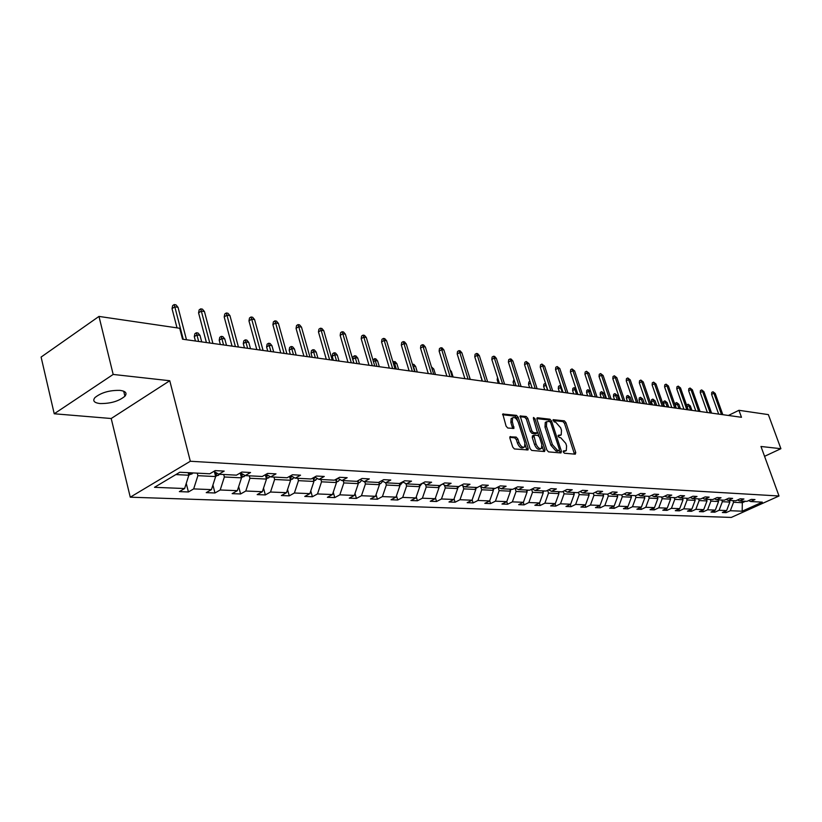 <?xml version="1.0" encoding="UTF-8"?>
<svg xmlns="http://www.w3.org/2000/svg" width="822" height="822" viewBox="0 0 822 822"><rect width="100%" height="100%" fill="white"/><g stroke="black" fill="none" stroke-linecap="round" stroke-linejoin="round"><path stroke-width="1.23" d="M563.286 451.997L564.406 453.241L575.297 454.176L575.76 452.583L565.906 422.621L564.344 420.843L553.124 419.682L554.182 421.933L555.61 422.097L560.666 427.81L561.477 430.317L561.21 434.93L558.23 435.28L558.169 436.297L559.279 437.54L560.696 437.684L565.762 443.377L566.584 445.904L566.286 450.61L563.358 450.959L563.286 451.997M99.955 403.551C110.528 403.684 118.851 401.239 124.923 396.214C127.318 393.111 125.674 391.169 120.012 390.378C109.511 390.162 101.147 392.577 94.92 397.612C92.424 400.817 94.098 402.801 99.955 403.551M510.472 436.523L509.897 438.177L512.723 447.086L514.418 448.956L528.032 449.942L528.135 448.432L518.148 417.216L516.493 415.367L502.787 414.021L506.085 426.145L507.77 428.015L513.925 428.437L512.342 421.707L512.589 417.823C514.644 416.867 516.545 418.377 518.302 422.354L524.878 442.935L524.6 446.942C522.545 447.856 520.655 446.336 518.929 442.39L517.829 438.927L516.154 437.078L509.897 436.831M169.764 380.74L113.179 374.442L98.979 316.419L41.1 357.077L54.231 413.774L111.206 418.511L130.266 497.187L190.324 461.255L169.764 380.74L111.206 418.511M764.563 456.323L780.9 448.699L760.977 446.48L779.009 495.995L190.324 461.255M780.9 448.699L768.365 414.617L738.937 410.301L728.395 415.459M98.979 316.419L179.71 328.266L182.546 339.209L741.475 417.288L738.937 410.301M546.897 450.076L548.521 451.884L560.953 452.943L561.436 451.34L551.541 420.998L549.949 419.199L537.485 417.771L536.961 419.343L546.897 450.076M544.513 451.535L531.721 450.435L530.067 448.607L520.172 415.994L526.162 416.477L527.796 418.306L531.824 430.82L533.457 432.649L537.516 432.875L533.416 418.449L533.478 417.453L534.927 418.624L545.027 449.911L544.513 451.535M113.179 374.442L54.231 413.774M179.771 472.249L209.754 473.791L215.169 470.616L224.18 471.098L218.775 474.253L236.479 475.157L241.863 472.044L250.546 472.516L245.172 475.609L262.249 476.483L267.602 473.431L275.987 473.873L270.633 476.914L287.125 477.757L292.447 474.756L300.533 475.198L295.221 478.178L311.137 478.99L316.439 476.051L324.248 476.462L318.967 479.39L334.349 480.182L339.609 477.294L347.161 477.695L341.911 480.572L356.789 481.332L362.019 478.496L369.325 478.887L364.105 481.713L378.5 482.452L383.699 479.658L390.769 480.038L385.58 482.812L399.523 483.521L404.681 480.778L411.524 481.147L406.376 483.881L419.867 484.569L424.995 481.877L431.622 482.226L426.515 484.908L439.585 485.586L444.681 482.925L451.103 483.274L446.027 485.915L458.707 486.562L463.762 483.953L469.989 484.281L464.944 486.881L477.243 487.518L482.257 484.949L488.309 485.268L483.305 487.826L495.234 488.432L500.218 485.905L506.085 486.223L501.112 488.741L512.692 489.337L517.644 486.84L523.337 487.148L518.405 489.624L529.656 490.2L534.567 487.754L540.095 488.052L535.204 490.487L546.137 491.053L551.007 488.628L556.381 488.926L551.521 491.32L562.145 491.875L566.985 489.491L572.215 489.768L567.386 492.142L577.722 492.666L582.521 490.323L587.607 490.6L582.819 492.933L592.868 493.447L597.635 491.135L602.588 491.402L597.83 493.703L607.612 494.207L612.339 491.926L617.158 492.183L612.441 494.454L621.966 494.936L626.662 492.686L631.347 492.943L626.662 495.183L635.94 495.656L640.595 493.436L645.167 493.683L640.513 495.892L649.544 496.354L654.178 494.166L658.628 494.402L654.004 496.58L662.82 497.033L667.402 494.875L671.738 495.111L667.166 497.259L675.746 497.7L680.308 495.574L684.531 495.8L679.989 497.916L688.353 498.348L692.874 496.241L697.005 496.467L692.494 498.553L700.652 498.975L705.142 496.899L709.17 497.115L704.69 499.18L712.653 499.591L717.113 497.546L721.038 497.752L716.589 499.797L724.367 500.197L728.795 498.173L732.628 498.379L728.21 500.393L735.803 500.783L740.19 498.779L743.941 498.985L739.553 500.968L746.972 501.348L751.329 499.375L754.986 499.581L750.64 501.543L762.313 502.139L742.174 511.202L730.326 510.719L726.062 512.651L722.343 512.507L726.617 510.565L719.106 510.267L714.811 512.209L710.999 512.065L715.304 510.113L707.608 509.794L703.283 511.767L699.378 511.623L703.714 509.64L695.833 509.321L691.477 511.315L687.48 511.161L691.847 509.157L683.781 508.828L679.393 510.852L675.294 510.688L679.691 508.664L671.42 508.325L667.002 510.37L662.809 510.215L667.238 508.15L658.761 507.811L654.312 509.887L650.007 509.722L654.476 507.636L645.784 507.287L641.294 509.383L636.886 509.219L641.386 507.102L632.478 506.742L627.957 508.869L623.436 508.695L627.957 506.558L618.822 506.188L614.27 508.345L609.626 508.171L614.188 506.003L604.807 505.612L600.224 507.801L595.457 507.626L600.05 505.427L590.422 505.037L585.809 507.246L580.918 507.061L585.541 504.831L575.647 504.431L571.002 506.681L565.978 506.486L570.643 504.225L560.481 503.814L555.795 506.095L550.637 505.9L555.323 503.609L544.883 503.177L540.167 505.499L534.865 505.294L539.592 502.961L528.854 502.53L524.107 504.872L518.651 504.667L523.409 502.304L512.373 501.862L507.585 504.246L501.975 504.03L506.773 501.636L495.409 501.173L490.59 503.588L484.816 503.362L489.645 500.937L477.952 500.464L473.102 502.92L467.163 502.684L472.023 500.218L459.981 499.725L455.1 502.221L448.976 501.985L453.867 499.478L441.465 498.975L436.544 501.512L430.245 501.266L435.167 498.718L422.385 498.204L417.432 500.773L410.928 500.526L415.891 497.937L402.708 497.402L397.725 500.012L391.025 499.755L396.009 497.125L382.415 496.58L377.401 499.231L370.475 498.964L375.5 496.293L361.464 495.728L356.419 498.43L349.278 498.153L354.333 495.43L339.835 494.844L334.76 497.598L327.382 497.31L332.468 494.546L317.498 493.94L312.391 496.735L304.767 496.437L309.884 493.632L294.399 492.995L289.262 495.841L281.381 495.543L286.518 492.676L270.51 492.029L265.342 494.926L257.183 494.608L262.362 491.7L245.788 491.022L240.589 493.971L232.153 493.642L237.353 490.683L220.193 489.984L214.974 492.984L206.23 492.645L211.449 489.624L193.663 488.905L188.423 491.967L179.36 491.618L184.611 488.535L154.505 487.312L179.771 472.249M130.266 497.187L731.272 517.428L779.009 495.995M214.367 471.612L215.641 476.555L197.886 475.671L197.239 473.143M197.886 475.671L193.663 488.905M215.641 476.555L211.449 489.624M213.915 471.345L218.775 474.253M240.23 472.989L241.514 477.839L224.365 476.986L223.718 474.51M224.365 476.986L220.193 489.984M241.514 477.839L237.353 490.683M240.486 472.845L245.172 475.609M265.311 474.736L266.482 479.082L249.929 478.26L249.282 475.815M249.929 478.26L245.788 491.022M266.482 479.082L262.362 491.7M266.112 474.273L270.633 476.914M289.55 476.39L290.608 480.274L274.62 479.483L273.973 477.089M274.62 479.483L270.51 492.029M290.608 480.274L286.518 492.676M290.854 475.661L295.221 478.178M312.987 477.962L313.932 481.435L298.468 480.665L297.821 478.312M298.468 480.665L294.399 492.995M313.932 481.435L309.884 493.632M314.744 476.986L318.967 479.39M335.623 479.483L336.486 482.555L321.536 481.815L320.888 479.493M321.536 481.815L317.498 493.94M336.486 482.555L332.468 494.546M337.832 478.27L341.911 480.572M357.539 480.932L358.31 483.634L343.843 482.925L343.195 480.634M343.843 482.925L339.835 494.844M358.31 483.634L354.333 495.43M360.159 479.503L364.105 481.713M378.757 482.309L379.445 484.692L365.43 483.994L364.793 481.743M365.43 483.994L361.464 495.728M379.445 484.692L375.5 496.293M381.757 480.695L385.58 482.812M399.276 483.511L399.924 485.699L386.35 485.031L385.703 482.812M386.35 485.031L382.415 496.58M399.924 485.699L396.009 497.125M402.667 481.856L406.376 483.881M419.128 484.528L419.765 486.686L406.602 486.038L405.893 483.613M406.602 486.038L402.708 497.402M419.765 486.686L415.891 497.937M422.919 482.966L426.515 484.908M438.373 485.514L439.01 487.641L426.248 487.014L425.447 484.333M426.248 487.014L422.385 498.204M439.01 487.641L435.167 498.718M442.544 484.045L446.027 485.915M457.042 486.48L457.679 488.566L445.298 487.96L444.414 485.052M445.298 487.96L441.465 498.975M457.679 488.566L453.867 499.478M461.563 485.083L464.944 486.881M475.157 487.405L475.794 489.47L463.772 488.874L462.827 485.751M463.772 488.874L459.981 499.725M475.794 489.47L472.023 500.218M480.017 486.09L483.305 487.826M492.758 488.309L493.385 490.344L481.723 489.768L480.695 486.449M481.723 489.768L477.952 500.464M493.385 490.344L489.645 500.937M497.927 487.066L501.112 488.741M509.846 489.182L510.483 491.196L499.139 490.631L498.05 487.138M499.139 490.631L495.409 501.173M510.483 491.196L506.773 501.636L507.585 504.246M515.312 488.021L518.405 489.624M526.46 490.035L527.087 492.018L516.072 491.474L515.024 488.155M516.072 491.474L512.373 501.862M527.087 492.018L523.409 502.304M532.194 488.936L535.204 490.487M542.612 490.868L543.239 492.82L532.522 492.286L531.557 489.254M532.522 492.286L528.854 502.53M543.239 492.82L539.592 502.961M548.603 489.83L551.521 491.32M558.323 491.669L558.939 493.601L548.521 493.077L547.627 490.302M548.521 493.077L544.883 503.177M558.939 493.601L555.323 503.609M564.55 490.693L567.386 492.142M573.602 492.46L574.218 494.351L564.077 493.847L563.255 491.32M564.077 493.847L560.481 503.814M574.218 494.351L570.643 504.225M580.055 491.535L582.819 492.933M588.48 493.221L589.097 495.091L579.222 494.608L578.472 492.306M579.222 494.608L575.647 504.431M589.097 495.091L585.541 504.831M595.138 492.347L597.83 493.703M602.958 493.96L603.574 495.81L593.957 495.337L593.279 493.251M593.957 495.337L590.422 505.037M603.574 495.81L600.05 505.427M609.821 493.138L612.441 494.454M617.065 494.69L617.682 496.509L608.311 496.046L607.694 494.166M608.311 496.046L604.807 505.612M617.682 496.509L614.188 506.003M624.114 493.909L626.662 495.183M630.813 495.389L631.419 497.197L622.295 496.745L621.689 494.926M622.295 496.745L618.822 506.188M631.419 497.197L627.957 506.558M638.026 494.659L640.513 495.892M644.212 496.077L644.818 497.855L635.92 497.413L635.314 495.625M635.92 497.413L632.478 506.742M644.818 497.855L641.386 507.102M651.589 495.389L654.004 496.58M657.271 496.755L657.877 498.512L649.205 498.081L648.599 496.303M649.205 498.081L645.784 507.287M657.877 498.512L654.476 507.636M664.803 496.098L667.166 497.259M670.012 497.402L670.608 499.139L662.152 498.718L661.556 496.971M662.152 498.718L658.761 507.811M670.608 499.139L667.238 508.15M677.677 496.796L679.989 497.916M682.445 498.04L683.041 499.755L674.79 499.344L674.194 497.618M674.79 499.344L671.42 508.325M683.041 499.755L679.691 508.664M690.244 497.464L692.494 498.553M694.569 498.666L695.165 500.362L687.11 499.961L686.524 498.255M687.11 499.961L683.781 508.828M695.165 500.362L691.847 509.157M702.491 498.122L704.69 499.18M706.417 499.273L707.002 500.947L699.142 500.557L698.556 498.872M699.142 500.557L695.833 509.321M707.002 500.947L703.714 509.64M714.452 498.769L716.589 499.797M717.976 499.868L718.562 501.523L710.886 501.143L710.3 499.468M710.886 501.143L707.608 509.794M718.562 501.523L715.304 510.113M726.124 499.396L728.21 500.393M729.268 500.444L729.854 502.078L722.353 501.708L721.767 500.064M722.353 501.708L719.106 510.267M729.854 502.078L726.617 510.565M737.519 500.002L739.553 500.968M741.752 501.081L742.328 502.704L733.553 502.263L732.977 500.639M733.553 502.263L730.326 510.719M742.174 511.202L742.328 502.704L745.472 501.276M175.867 474.582L188.834 475.229L188.187 472.681M748.647 500.598L750.64 501.543M188.834 475.229L184.611 488.535M725.507 511.068L726.062 512.651M714.236 510.596L714.811 512.209M702.697 510.102L703.283 511.767M690.881 509.599L691.477 511.315M678.777 509.085L679.393 510.852M666.385 508.551L667.002 510.37M653.675 508.006L654.312 509.887M640.646 507.451L641.294 509.383M627.289 506.876L627.957 508.869M613.582 506.29L614.27 508.345M599.526 505.674L600.224 507.801M585.089 505.057L585.809 507.246M570.263 504.41L571.002 506.681M555.035 503.742L555.795 506.095M539.396 503.064L540.167 505.499M523.306 502.355L524.107 504.872M489.717 500.752L490.59 503.588M472.157 499.827L473.102 502.92M454.083 498.872L455.1 502.221M435.465 497.875L436.544 501.512M416.271 496.837L417.432 500.773M396.481 495.758L397.725 500.012M376.075 494.628L377.401 499.231M355.001 493.447L356.419 498.43M333.249 492.214L334.76 497.598M310.778 490.919L312.391 496.735M287.546 489.563L289.262 495.841M263.523 488.134L265.342 494.926M238.668 486.634L240.589 493.971M212.919 485.052L214.974 492.984M186.245 483.387L188.423 491.967M563.214 451.699L565.577 450.97M560.481 435.311L558.097 436.03M574.465 454.104L564.488 423.361L562.926 421.594L553.011 420.463M551.541 420.998L550.124 421.737L548.521 419.95L536.828 418.624M560.121 452.871L559.392 450.251M559.032 450.466L559.371 449.346L550.678 422.672L549.569 421.419L546.692 421.676L546.435 426.269L552.384 444.589L557.511 450.333L559.032 450.466L557.922 451.031M546.044 422.015L545.263 422.436L544.986 427.029L546.435 426.269M557.573 451.206L556.062 451.073L550.935 445.329L544.986 427.029M519.956 416.703L524.713 417.247L526.162 416.477M537.259 433.009L535.625 433.78L532.009 433.41L530.365 431.581L526.347 419.076L524.713 417.247M537.711 432.485L538.883 436.112M542.15 446.254L543.568 450.662L545.027 449.911M536.016 443.87C537.701 447.723 539.53 449.223 541.523 448.38L541.79 444.404L539.479 437.232L537.855 435.413L533.797 435.198L536.016 443.87L534.557 444.63C536.232 448.483 538.071 449.983 540.064 449.131L540.855 448.73M532.605 435.824L532.245 437.427L533.704 436.667M534.557 444.63L532.245 437.427M543.702 451.463L543.568 450.662M523.871 447.322L523.131 447.702C521.066 448.617 519.175 447.096 517.459 443.161L516.36 439.698L514.685 437.849L509.774 437.376M511.901 418.193L511.12 418.603L510.883 422.487L512.342 421.707M512.692 428.519L510.883 422.487M517.531 420.587L516.699 417.997L515.034 416.148L502.571 414.73M526.799 450.014L525.217 444.671M686.853 405.873L686.935 404.845L688.158 404.229L690.346 405.934L688.98 405.739L690.552 410.178M688.158 404.229L688.98 405.739L687.13 406.664M690.346 405.934L691.918 410.363M721.49 414.504L713.866 393.255L711.605 394.396L711.76 392.382L713.013 391.755L713.866 393.255L715.212 393.471L722.826 414.689M711.605 394.396L718.675 414.103M713.013 391.755L715.212 393.471M675.252 405.205L675.417 403.191L676.66 402.564L678.88 404.28L677.482 404.085L675.252 405.205L676.301 408.185M676.66 402.564L679.054 408.575M678.88 404.28L680.452 408.77M663.467 403.53L663.642 401.485L664.885 400.848L667.135 402.595L665.707 402.39L663.467 403.53L664.515 406.541M664.885 400.848L667.3 406.931M667.135 402.595L668.718 407.126M710.208 412.921L702.543 391.447L700.262 392.587L700.426 390.553L701.69 389.916L702.543 391.447L703.909 391.662L711.575 413.117M700.262 392.587L707.372 412.531M701.69 389.916L703.909 391.662M698.649 411.308L690.942 389.587L688.651 390.748L688.815 388.693L690.09 388.046L690.942 389.587L692.35 389.813L700.056 411.503M688.651 390.748L695.792 410.908M690.09 388.046L692.35 389.813M651.404 401.804L651.589 399.739L652.843 399.102L655.124 400.859L653.665 400.653L651.404 401.804L652.463 404.856M652.843 399.102L655.257 405.246M655.124 400.859L656.716 405.452M686.822 409.654L679.075 387.676L676.763 388.857L676.938 386.772L678.222 386.124L679.075 387.676L680.513 387.912L688.25 409.859M676.763 388.857L683.945 409.253M678.222 386.124L680.513 387.912M682.609 498.512L683.123 498.081M639.054 400.047L639.249 397.961L640.513 397.303L642.825 399.091L641.324 398.876L639.054 400.047L640.112 403.129M640.513 397.303L642.927 403.52M642.825 399.091L644.427 403.736M674.708 407.959L666.919 385.724L664.587 386.926L664.772 384.819L666.067 384.151L666.919 385.724L668.389 385.96L676.177 408.164M664.587 386.926L671.81 407.558M666.067 384.151L668.389 385.96M670.187 497.916L670.773 497.444M626.405 398.249L626.6 396.132L627.874 395.474L630.227 397.283L628.696 397.057L626.405 398.249L627.474 401.362M627.874 395.474L630.31 401.763M630.227 397.283L631.841 401.979M662.296 406.232L654.466 383.73L652.123 384.943L652.308 382.816L653.613 382.138L654.466 383.73L655.977 383.977L663.796 406.438M652.123 384.943L659.378 405.821M653.613 382.138L655.977 383.977M657.466 497.32L658.114 496.796M613.448 396.399L613.654 394.262L614.938 393.594L617.322 395.423L615.76 395.197L613.448 396.399L614.517 399.554M614.938 393.594L617.373 399.954M617.322 395.423L618.945 400.17M644.417 496.694L645.126 496.128M600.173 394.509L600.389 392.341L601.683 391.662L604.108 393.522L602.495 393.286L600.173 394.509L601.252 397.704M601.683 391.662L604.119 398.105M604.108 393.522L605.732 398.331M631.039 496.067L631.82 495.44M586.569 392.567L586.795 390.378L588.09 389.69L590.556 391.57L588.901 391.334L586.569 392.567L587.648 395.803M588.09 389.69L590.535 396.204M590.556 391.57L592.189 396.43M617.312 495.409L618.175 494.741M576.263 389.515L574.968 389.33L572.615 390.584L573.694 393.851M572.615 390.584L572.852 388.364L574.157 387.665L576.612 394.262M574.157 387.665L576.058 388.888M603.214 494.741L604.16 494.022M561.405 387.378L558.302 388.539L559.392 391.858M558.302 388.539L558.549 386.299L559.864 385.59L562.32 392.258M559.864 385.59L560.881 385.785M588.747 494.053L589.775 493.292M546.147 385.179L543.619 386.443L544.719 389.803M543.619 386.443L543.876 384.172L545.202 383.463L547.668 390.214M573.89 493.344L575.01 492.532M530.56 383.206L528.556 384.306L529.656 387.696M528.556 384.306L528.823 382.004L529.964 381.377M558.693 492.584L559.844 491.751M514.572 381.274L513.082 382.096L514.192 385.539M513.082 382.096L513.976 379.425M542.931 491.854L544.256 490.95M498.132 379.312L497.197 379.836L498.307 383.319M497.495 377.473L497.197 379.836M526.789 491.083L528.227 490.128M481.23 377.308L481.99 381.038M480.88 377.504L480.993 376.568M510.195 490.282L511.746 489.285M468.468 373.856L470.287 379.404M493.118 489.47L494.793 488.412M450.107 370.023L451.432 371.544L453.128 377.01M451.432 371.544L450.538 371.421M475.537 488.628L477.438 487.415M431.478 366.931L433.769 369.006L435.465 374.534M433.769 369.006L432.033 368.749M457.433 487.765L459.878 485.956M412.449 364.29L413.856 364.372L415.593 366.386L413.374 366.067L415.079 371.688M412.623 364.187L413.045 366.263M415.593 366.386L417.288 371.996M649.575 404.455L641.705 381.685L639.341 382.908L639.547 380.761L640.852 380.072L641.705 381.685L643.246 381.932L651.116 404.671M639.341 382.908L646.637 404.044M640.852 380.072L643.246 381.932M636.536 402.626L628.625 379.589L626.251 380.833L626.456 378.654L627.772 377.956L628.625 379.589L630.207 379.836L638.119 402.852M626.251 380.833L633.577 402.215M627.772 377.956L630.207 379.836M623.168 400.766L615.216 377.432L612.822 378.695L613.037 376.497L614.363 375.788L615.216 377.432L616.839 377.699L624.792 400.992M612.822 378.695L620.189 400.345M614.363 375.788L616.839 377.699M609.451 398.845L601.457 375.233L599.053 376.507L599.279 374.277L600.615 373.568L601.457 375.233L603.122 375.5L611.116 399.081M599.053 376.507L606.461 398.423M600.615 373.568L603.122 375.5M595.385 396.882L587.35 372.962L584.925 374.267L585.161 372.006L586.507 371.277L587.35 372.962L589.055 373.239L597.091 397.118M584.925 374.267L592.364 396.461M586.507 371.277L589.055 373.239M580.938 394.858L572.862 370.64L570.427 371.965L570.673 369.674L572.03 368.934L572.862 370.64L574.619 370.928L582.695 395.105M570.427 371.965L577.907 394.437M572.03 368.934L574.619 370.928M566.111 392.793L557.994 368.256L555.538 369.602L555.795 367.28L557.162 366.53L557.994 368.256L559.803 368.544L567.91 393.039M555.538 369.602L563.049 392.361M557.162 366.53L559.803 368.544M550.874 390.666L542.726 365.811L540.249 367.167L540.527 364.824L541.904 364.064L542.726 365.811L544.585 366.109L552.723 390.923M540.249 367.167L547.801 390.234M541.904 364.064L544.585 366.109M535.225 388.477L527.046 363.293L524.549 364.68L524.837 362.297L526.214 361.526L527.046 363.293L528.947 363.601L537.126 388.744M524.549 364.68L532.132 388.046M526.214 361.526L528.947 363.601M519.144 386.227L510.924 360.704L508.407 362.112L508.705 359.697L510.102 358.916L510.924 360.704L512.877 361.022L521.097 386.504M508.407 362.112L516.021 385.795M510.102 358.916L511.192 359.091L512.877 361.022M502.602 383.915L494.351 358.053L491.823 359.471L492.131 357.036L493.529 356.234L494.351 358.053L496.365 358.371L504.605 384.203M491.823 359.471L499.457 383.484M493.529 356.234L494.649 356.419L496.365 358.371M485.586 381.542L477.294 355.32L474.756 356.769L475.075 354.282L476.493 353.481L477.294 355.32L479.37 355.649L487.652 381.829M474.756 356.769L482.422 381.1M476.493 353.481L477.644 353.666L479.37 355.649M468.067 379.096L459.755 352.504L457.196 353.974L457.535 351.467L458.953 350.645L459.755 352.504L461.892 352.844L470.205 379.394M457.196 353.974L464.892 378.654M458.953 350.645L460.145 350.84L461.892 352.844M450.045 376.579L441.702 349.607L439.123 351.107L439.472 348.559L440.911 347.727L441.702 349.607L443.901 349.956L452.234 376.877M439.123 351.107L446.849 376.127M440.911 347.727L442.123 347.922L443.901 349.956M438.784 486.881L441.661 484.497M392.957 361.999L395.125 361.649L396.882 363.694L394.601 363.365L396.307 369.068M393.851 361.464L394.601 363.365L393.543 363.982M396.882 363.694L398.588 369.386M419.549 485.966L422.816 483.017M373.013 360.18L374.524 358.659L375.839 358.844L377.617 360.92L375.264 360.581L376.969 366.365M374.524 358.659L375.264 360.581L373.445 361.659M377.617 360.92L379.322 366.694M399.728 485.021L403.109 482.093M352.782 359.255L353.193 356.614L354.621 355.762L355.967 355.957L357.765 358.063L355.34 357.714L352.782 359.255L353.912 363.149M354.621 355.762L357.056 363.581M357.765 358.063L359.481 363.92M379.271 484.055L380.709 483.552L382.744 481.24M378.901 482.791L379.764 481.774M332.232 356.327L332.663 353.655L334.092 352.782L335.479 352.977L337.297 355.114L334.801 354.755L332.232 356.327L333.362 360.272M334.092 352.782L336.527 360.714M337.297 355.114L339.024 361.063M358.145 483.059L359.769 482.493L361.701 480.367M357.786 481.784L359.07 480.099M311.035 353.306L311.487 350.593L312.925 349.699L314.364 349.915L316.203 352.083L313.624 351.713L311.035 353.306L312.175 357.313M312.925 349.699L315.35 357.755M316.203 352.083L317.919 358.115M336.342 482.031L338.15 481.394L339.969 479.473M335.972 480.736L337.616 478.394M289.169 350.182L289.642 347.429L291.091 346.535L292.57 346.75L294.43 348.949L291.779 348.569L289.169 350.182L290.31 354.261M291.091 346.535L293.495 354.703M294.43 348.949L296.156 355.073M431.478 373.979L423.104 346.627L420.515 348.148L420.885 345.559L422.323 344.716L423.104 346.627L425.364 346.987L433.728 374.298M420.515 348.148L428.262 373.527M422.323 344.716L423.577 344.921L425.364 346.987M412.346 371.308L403.951 343.545L401.331 345.096L401.722 342.476L403.17 341.613L403.951 343.545L406.274 343.925L414.668 371.636M401.331 345.096L409.109 370.856M403.17 341.613L404.465 341.829L406.274 343.925M392.618 368.554L384.203 340.38L381.572 341.962L381.973 339.301L383.432 338.428L384.203 340.38L386.607 340.77L395.012 368.883M381.572 341.962L389.361 368.102M383.432 338.428L384.768 338.643L386.607 340.77M372.274 365.708L363.838 337.112L361.197 338.726L361.618 336.023L363.088 335.129L363.838 337.112L366.314 337.513L374.75 366.057M361.197 338.726L369.006 365.256M363.088 335.129L364.465 335.355L366.314 337.513M351.282 362.779L342.825 333.742L340.164 335.386L340.616 332.643L342.086 331.739L342.825 333.742L345.384 334.153L353.83 363.139M340.164 335.386L347.994 362.317M342.086 331.739L343.514 331.965L345.384 334.153M329.612 359.748L321.145 330.269L318.463 331.934L318.936 329.16L320.416 328.225L321.145 330.269L323.786 330.691L332.242 360.118M318.463 331.934L326.303 359.286M320.416 328.225L321.885 328.461L323.786 330.691M313.798 480.973L317.498 478.558M313.439 479.647L315.186 477.243M266.605 346.966L267.099 344.171L268.547 343.257L270.078 343.473L271.959 345.713L269.215 345.322L266.605 346.966L267.736 351.107M268.547 343.257L270.941 351.549M271.959 345.713L273.685 351.939M290.505 479.884L294.255 477.613M290.125 478.527L291.913 476.267M290.053 476.113L289.683 476.883M243.291 343.647L243.815 340.811L245.275 339.876L246.847 340.103L248.758 342.373L245.922 341.962L243.291 343.647L244.432 347.85M245.275 339.876L247.648 348.302M248.758 342.373L250.484 348.692M266.4 478.764L270.191 476.657M266.02 477.356L267.828 475.28M266.194 474.325L265.588 475.743M219.207 340.216L219.751 337.328L221.221 336.373L222.844 336.609L224.776 338.921L221.848 338.5L219.207 340.216L220.347 344.48M221.221 336.373L223.563 344.932M224.776 338.921L226.502 345.343M241.442 477.603L245.305 475.609M241.062 476.144L242.891 474.263M241.236 473.287L240.641 474.561M194.3 336.671L194.876 333.732L196.345 332.766L198.03 333.013L199.993 335.355L196.961 334.914L194.3 336.671L195.441 341.007M196.345 332.766L198.677 341.459M199.993 335.355L201.709 341.88M215.6 476.4L219.721 474.304M215.21 474.88L217.039 473.215M215.364 472.218L214.809 473.338M188.824 475.157L193.221 472.938M188.413 473.564L189.8 472.763M307.223 356.625L298.746 326.673L296.054 328.379L296.547 325.553L298.037 324.608L298.746 326.673L301.479 327.115L309.945 357.005M296.054 328.379L303.904 356.162M298.037 324.608L299.547 324.854L301.479 327.115M284.083 353.388L275.606 322.964L272.904 324.7L273.407 321.834L274.918 320.868L275.606 322.964L278.422 323.416L286.909 353.779M272.904 324.7L280.754 352.926M274.918 320.868L276.48 321.114L278.422 323.416M260.163 350.049L251.686 319.131L248.963 320.899L249.498 317.98L251.008 316.994L251.686 319.131L254.594 319.594L263.081 350.449M248.963 320.899L256.813 349.576M251.008 316.994L252.631 317.261L254.594 319.594M235.411 346.586L226.934 315.155L224.201 316.963L224.766 313.994L226.276 312.997L226.934 315.155L229.955 315.638L238.431 347.007M224.201 316.963L232.051 346.124M226.276 312.997L227.951 313.264L229.955 315.638M209.785 343.01L201.318 311.045L198.575 312.884L199.16 309.873L200.691 308.856L201.318 311.045L204.442 311.548L212.908 343.442M198.575 312.884L206.404 342.538M200.691 308.856L202.418 309.134L204.442 311.548M183.244 339.301L174.798 306.791L172.034 308.671L172.651 305.609L174.182 304.572L174.798 306.791L178.025 307.315L186.481 339.753M172.034 308.671L177.007 327.865M174.182 304.572L175.98 304.859L178.025 307.315M563.604 451.73L565.053 451.001M558.498 436.071L559.936 435.331M562.926 421.594L564.344 420.843M564.488 423.361L565.906 422.621M574.321 453.312L575.76 452.583M536.941 418.059L537.485 417.771M548.521 419.95L549.949 419.199M559.988 452.079L561.436 451.34M550.935 445.329L552.384 444.589M556.062 451.073L557.511 450.333M520.059 416.148L520.634 415.84M526.347 419.076L527.796 418.306M530.365 431.581L531.824 430.82M532.009 433.41L533.457 432.649M535.625 433.78L537.085 433.019M533.683 419.282L534.927 418.624M514.685 437.849L516.154 437.078M516.36 439.698L517.829 438.927M517.459 443.161L518.929 442.39M512.558 427.748L514.017 426.967M502.684 414.175L503.28 413.856M515.034 416.148L516.493 415.367M516.699 417.997L518.148 417.216M526.666 449.192L528.135 448.432M493.056 489.265L493.611 489.296M475.465 488.381L476.154 488.412M457.34 487.467L458.173 487.508M438.671 486.521L439.657 486.573M419.425 485.545L420.576 485.607M399.584 484.548L400.9 484.61M379.106 483.511L380.607 483.583M357.971 482.442L359.656 482.524M357.909 480.726L358.135 481.497M336.147 481.343L338.037 481.435M336.095 479.226L336.424 480.387M313.583 480.202L315.689 480.305M313.562 477.644L314.004 479.236M290.269 479.021L292.601 479.144M290.258 475.989L290.824 478.044M266.143 477.808L268.722 477.931M266.184 474.376L266.842 476.822M241.165 476.544L244.011 476.688M241.473 473.421L242.028 475.548M215.302 475.239L218.426 475.393M215.898 472.527L216.34 474.232M188.495 473.883L191.906 474.058M123.69 391.2L124.923 396.214M557.85 451.124L559.145 450.466M545.263 422.436L546.692 421.676M532.337 435.958L533.797 435.198M511.12 418.603L512.589 417.823"/></g></svg>
